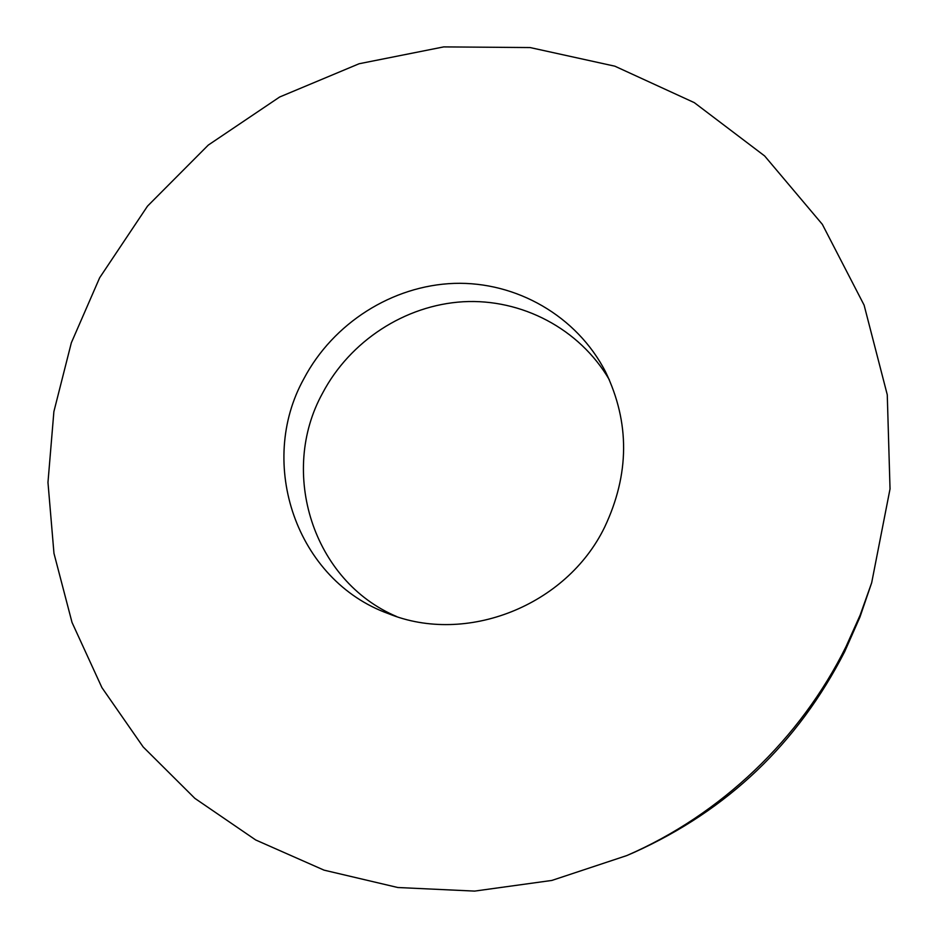 <?xml version="1.0" encoding="UTF-8"?>
<svg xmlns="http://www.w3.org/2000/svg" width="938" height="938" viewBox="0 0 938 938"><rect width="100%" height="100%" fill="white"/><g stroke="black" fill="none" stroke-linecap="round" stroke-linejoin="round"><path stroke-width="1.41" d="M609.325 379.738C579.496 328.64 521.551 298.507 463.243 301.743C404.899 305.155 349.956 341.092 322.555 393.198C278.844 472.189 312.706 581.091 396.715 616.571M303.924 378.647C256.742 463.302 296.197 580.552 388.555 613.698C465.975 645.203 566.353 606.007 604.611 527.215C629.597 474.335 629.937 422.569 605.596 371.929C576.811 315.872 516.217 281.388 454.238 283.382C392.201 285.539 333.096 323.258 303.924 378.647M846.076 646.517L860.146 615.105L871.672 582.791L890.033 488.921L887.266 394.757L864.109 305.143L822.345 224.346L764.646 155.954L694.284 102.629L614.859 66.188L530.099 47.557L443.697 46.9L359.137 63.737L279.676 96.989L208.259 145.097L147.512 206.126L99.674 277.73L71.335 342.792L53.888 411.618L47.967 482.425L53.97 553.361L72.027 622.445L101.937 687.648L143.174 746.953L194.858 798.355L255.711 839.979L324.044 870.147L397.806 887.512L474.616 891.1L551.872 880.43L626.795 855.573C720.677 814.876 800.501 738.933 846.076 646.517M626.795 855.573L634.135 852.384C727.525 810.28 797.71 743.365 844.692 651.64L859.947 617.075L871.672 582.791"/></g></svg>
